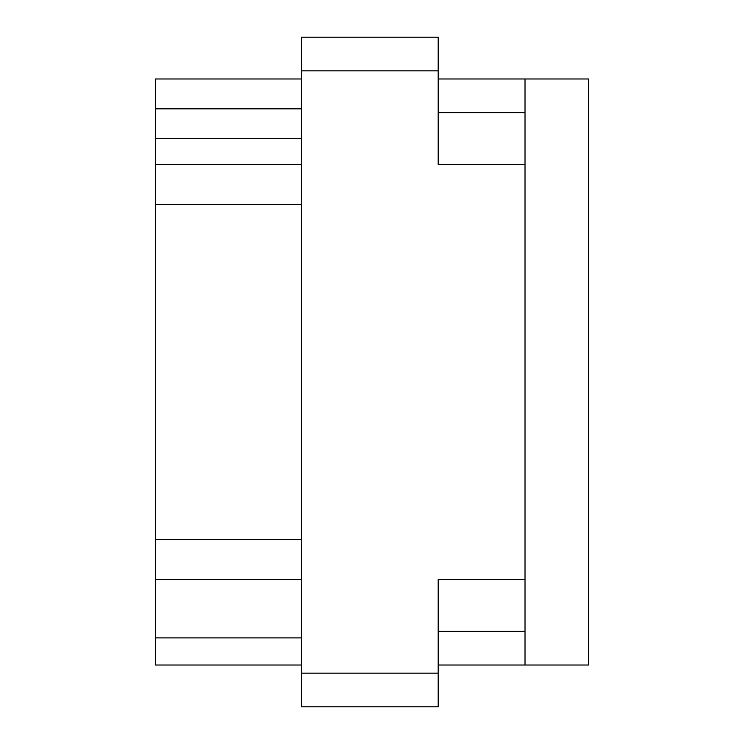<?xml version="1.0" encoding="UTF-8"?>
<svg xmlns="http://www.w3.org/2000/svg" width="744" height="744" viewBox="0 0 744 744"><rect width="100%" height="100%" fill="white"/><g stroke="black" fill="none" stroke-linecap="round" stroke-linejoin="round"><path stroke-width="1.12" d="M525.022 579.557L438.197 579.557L438.197 706.8L301.459 706.8L301.459 37.2L438.197 37.2L438.197 164.443L525.022 164.443L525.022 665.015L438.197 665.015M525.022 665.015L588.504 665.015L588.504 78.985L525.022 78.985L525.022 164.443M438.197 78.985L525.022 78.985M301.459 665.015L155.496 665.015L155.496 637.887L301.459 637.887M301.459 579.418L155.496 579.418L155.496 637.887M301.459 204.6L155.496 204.6L155.496 539.4L301.459 539.4M301.459 138.672L155.496 138.672L155.496 164.582L301.459 164.582M155.496 138.672L155.496 108.829L301.459 108.829M301.459 78.985L155.496 78.985L155.496 108.829M155.496 579.418L155.496 539.4M155.496 204.6L155.496 164.582M438.197 70.847L301.459 70.847M301.459 673.153L438.197 673.153M438.197 631.377L525.022 631.377M525.022 112.623L438.197 112.623"/></g></svg>
